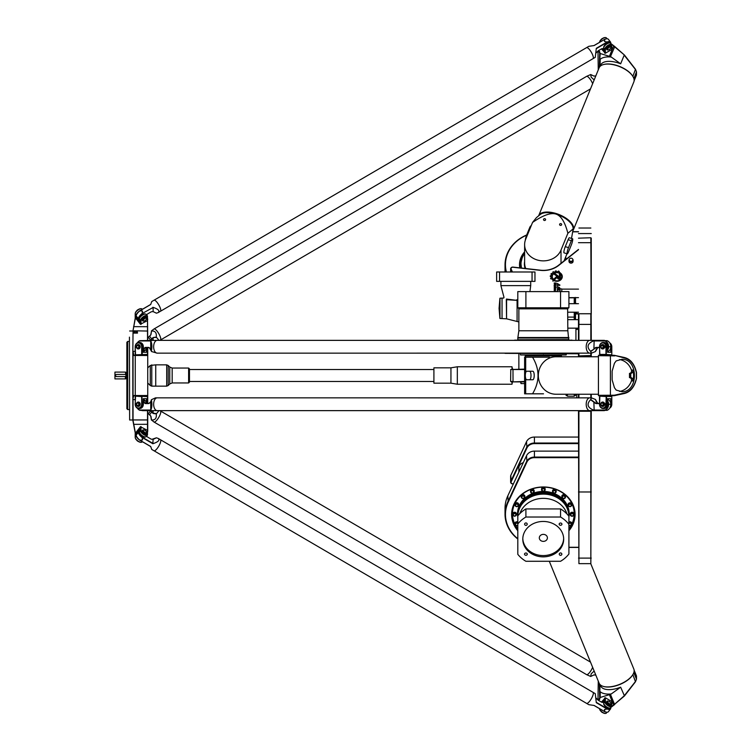 <?xml version="1.0" encoding="UTF-8"?>
<svg xmlns="http://www.w3.org/2000/svg" width="751" height="751" viewBox="0 0 751 751"><rect width="100%" height="100%" fill="white"/><g stroke="black" fill="none" stroke-linecap="round" stroke-linejoin="round"><path stroke-width="1.13" d="M511.178 381.884L524.62 381.884M578.486 410.637L578.918 563.644L578.918 410.637M578.486 394.237L578.486 397.852M578.486 353.148L578.486 356.763M578.486 314.181L578.486 340.363M512.454 271.993L511.178 269.262A1.699 1.474 180 0 1 512.98 267.243L540.373 270.351A22.999 19.911 0 0 0 558.894 265.281L578.486 249.736M557.477 277.861L557.477 276.941A0.911 0.789 0 0 0 557.139 276.34L554.116 274.171A3.502 3.032 180 0 1 554.942 273.655L557.871 275.767A1.633 1.418 180 0 1 558.453 276.856L558.453 277.861L559.448 277.861L559.448 273.833L560.415 272.932L560.424 277.851A1.474 1.277 180 0 1 557.477 277.861M557.045 277.363L552.933 281.212L552.933 279.954L556.331 276.79L557.045 277.363M554.848 284.563L554.172 284.798L554.829 284.103L554.172 283.005L556.078 283.005L556.078 284.535L554.848 284.516M555.186 290.768L554.172 290.337L554.679 289.088L555.684 289.529L555.186 290.768M554.172 285.605L555.684 285.577L555.186 286.826L554.172 286.394L554.172 285.577L555.684 285.605M555.684 288.365L554.172 288.365L554.689 287.098L556.181 287.098L555.684 288.365L555.684 287.473M559.382 285.493L557.721 283.671L559.11 285.342L556.97 285.371L557.693 284.573L557.28 283.409L559.467 285.051M558.979 289.529L557.261 288.703L557.89 288.243L557.242 286.553L559.655 287.642L557.693 286.779L559.795 289.529L557.693 286.779M554.322 280.78L554.679 280.442A4.947 4.281 0 0 0 561.767 276.575A4.947 4.281 0 0 0 561.1 274.425L561.1 273.636A5.464 4.731 180 0 1 562.283 276.575A5.464 4.731 180 0 1 554.322 280.78L554.679 280.461A4.947 4.281 0 0 0 561.767 276.593A4.947 4.281 0 0 0 561.767 276.584L561.767 276.575M559.082 272.228L559.082 272.247A5.51 4.769 180 0 1 559.88 272.604L559.223 273.223A4.562 3.952 0 0 0 554.604 273.129A4.562 3.952 0 0 0 552.267 276.575A4.562 3.952 0 0 0 553.14 278.903L552.473 279.513A5.51 4.769 180 0 1 551.994 278.874L550.858 278.921A6.552 5.67 180 0 1 550.577 278.283L551.459 277.663A5.51 4.769 180 0 1 551.318 276.856L550.267 276.471A6.552 5.67 180 0 1 550.342 275.748L551.441 275.561A5.51 4.769 180 0 1 551.722 274.763L550.952 274.059A6.552 5.67 180 0 1 551.375 273.43L552.464 273.655A5.51 4.769 180 0 1 553.102 273.054L552.783 272.106A6.552 5.67 180 0 1 553.478 271.702L554.351 272.313A5.51 4.769 180 0 1 555.224 272.012L555.421 271.036A6.552 5.67 180 0 1 556.209 270.933L556.698 271.806A5.51 4.769 180 0 1 557.664 271.862L558.359 271.064A6.552 5.67 180 0 1 559.073 271.252L559.082 272.228A5.51 4.769 180 0 1 559.861 272.622M573.079 260.203L573.079 261.479A2.046 1.774 180 0 1 568.995 261.479L568.995 260.203A2.046 1.774 0 0 0 573.079 260.203A2.046 1.774 0 0 0 572.731 259.217M569.342 259.217A2.046 1.774 0 0 0 568.995 260.203M569.22 259.78A1.812 1.577 180 0 1 572.647 259.048A1.812 1.577 180 0 1 571.473 261.301A1.812 1.577 180 0 1 569.22 259.78M554.942 273.655L557.871 275.786A1.633 1.418 180 0 1 558.453 276.875L558.453 277.879L559.448 277.879L559.448 273.862L560.415 272.951L560.424 277.861M554.135 274.181A3.502 3.032 180 0 1 554.942 273.674M552.933 281.212L552.933 279.973L556.331 276.809L557.176 277.091M554.172 283.371L556.078 283.024M554.829 284.103L554.172 284.798M555.139 283.399L555.355 284.61L555.721 283.399M555.721 284.413L555.721 283.371L555.139 283.371L555.139 284.394L555.721 284.432M554.172 289.548L555.684 289.548M554.773 290.44L555.346 289.67L554.52 289.651L554.773 290.44L555.346 289.651M554.52 289.651L554.773 290.412M554.172 291.416L556.115 291.416M554.773 286.497L555.346 285.727L554.52 285.709L554.773 286.497L555.346 285.709M554.52 285.709L554.773 286.469M554.172 287.567L556.181 287.455M554.52 287.671L555.102 288.459L555.327 287.455L554.52 287.671L555.102 288.478L555.327 287.473M557.721 283.69L559.11 285.352M556.97 285.38L557.693 284.573M557.28 283.418L559.974 285.136M557.242 286.563L559.711 287.821M557.261 288.713L557.89 288.243M561.1 274.425L561.1 273.655A5.464 4.731 180 0 1 562.283 276.584M555.224 271.271L555.421 271.055A6.552 5.67 180 0 1 556.209 270.951L556.698 271.824A5.51 4.769 180 0 1 557.664 271.881L558.359 271.083A6.552 5.67 180 0 1 559.073 271.271L559.223 271.449M555.224 272.012L555.224 272.031A5.51 4.769 180 0 0 554.351 272.331L553.478 271.721A6.552 5.67 180 0 0 552.783 272.134L552.698 272.275M553.102 273.054L553.102 273.073A5.51 4.769 180 0 0 552.464 273.683L552.464 273.655M550.924 274.162L550.952 274.077A6.552 5.67 180 0 1 551.375 273.448L552.464 273.683M551.722 274.763L551.722 274.782A5.51 4.769 180 0 0 551.441 275.579L550.342 275.767A6.552 5.67 180 0 0 550.276 276.49M551.459 277.663L550.558 278.227M552.267 276.575L552.267 276.593A4.562 3.952 0 0 0 552.267 276.593A4.562 3.952 0 0 0 553.13 278.912M575.933 328.168L575.933 340.363M574.233 394.237L574.233 396.209L567.418 396.209L567.418 394.237M574.233 319.654L574.233 312.209M574.233 303.686L574.233 297.818L568.911 297.818M561.795 288.985L560.086 288.703L561.795 288.985L561.795 291.604M574.975 303.686L574.975 297.499L575.51 297.499L575.51 303.686M575.51 312.209L575.51 319.222L574.975 319.222L574.975 312.209M576.571 303.686L575.51 303.254M575.51 313.477L576.571 313.477L576.571 312.209M560.086 288.985L560.086 291.604M560.086 289.529L557.364 289.529L557.364 291.604M560.086 290.055L557.364 290.055M574.233 395.58L575.51 395.58L575.51 394.237M566.141 394.237L566.141 395.58L567.418 395.58M576.787 394.237L576.787 397.852M567.925 339.874L518.678 339.771L568.038 339.771L567.925 340.363M578.486 353.355L505.029 353.355L578.486 353.777M524.62 369.116L510.624 369.539L524.62 369.539M578.486 443.024L534.421 443.024A8.514 7.379 180 0 0 526.526 447.634L510.783 481.391A2.131 1.84 180 0 0 513.027 483.907L513.402 483.869M513.487 483.7L512.98 483.757A1.699 1.474 0 0 1 511.178 481.738L526.92 447.99A8.092 7.003 0 0 1 534.421 443.606L578.486 443.606M510.624 482.076L510.624 476.115A2.131 1.84 0 0 1 510.783 475.43L526.526 441.672A8.514 7.379 0 0 1 534.421 437.063L578.486 437.063M578.486 313.937L575.51 313.937M578.486 249.445L558.603 265.225A22.568 19.545 180 0 1 540.429 270.191L513.027 267.093A2.131 1.84 0 0 0 510.783 269.609L511.891 271.993M510.783 369.539L510.624 381.461L513.027 381.461L512.98 369.116M524.62 381.461L512.98 381.884M568.911 547.432L578.486 547.432M578.486 547.272L568.911 547.272M578.486 457.077L534.421 457.077A8.514 7.379 180 0 0 526.526 461.687L507.817 501.809A38.329 33.194 180 0 0 505.029 514.238A38.329 33.194 180 0 0 517.805 538.983M517.805 538.692A37.897 32.828 0 0 1 508.211 502.156L526.92 462.043A8.092 7.003 0 0 1 534.421 457.659L578.486 457.659M505.029 514.238L505.029 508.277A38.329 33.194 0 0 1 507.817 495.848L526.526 455.726A8.514 7.379 0 0 1 534.421 451.116L578.486 451.116M505.048 271.993A38.329 33.194 180 0 1 505.029 270.829L505.029 264.868A38.329 33.194 0 0 0 505.921 271.993M578.486 231.674L572.985 231.674M572.957 231.834L578.486 231.834M526.686 234.979A38.329 33.194 0 0 0 505.029 264.868M506.409 271.993A37.897 32.828 180 0 1 526.592 235.213M566.423 353.777L566.16 354.96L520.546 354.96L520.293 353.777M566.16 354.96L520.546 354.96M560.387 355.908L560.556 355.063M578.918 397.852L578.918 394.237M578.918 340.363L578.918 313.749L590.84 313.749L590.84 340.363M578.918 356.763L578.486 355.486M591.262 356.763L591.262 355.486L578.918 355.908L578.918 353.148M590.84 353.139L590.84 356.763M590.84 394.237L590.84 397.861M590.84 410.637L590.84 563.644L578.918 563.644M590.84 563.644L591.262 410.637M591.262 397.861L591.262 394.237M591.262 355.486L591.262 353.139M591.262 340.363L590.84 237.748L578.486 238.18M591.262 314.181L591.262 238.18M524.62 251.876A23.844 20.652 0 0 0 519.795 267.863M566.32 259.095A23.844 20.652 0 0 0 565.587 257.18M565.325 257.837A23.422 20.286 180 0 1 565.916 259.424M520.199 267.9A23.422 20.286 180 0 1 519.936 264.868A23.422 20.286 180 0 1 524.62 252.693M518.866 472.154L518.866 467.948A6.383 5.529 0 0 1 523.287 462.682M568.732 339.771L517.974 339.771L568.732 339.771L567.84 330.787L567.625 308.642M568.563 307.788L567.718 308.642L518.744 308.642L517.89 307.788M560.556 307.788L560.556 291.604L568.911 291.604L568.911 307.788L517.805 307.788L517.805 291.604L525.897 291.604L525.897 307.788M525.897 291.604L560.556 291.604M569.915 340.156L568.526 340.156M563.682 340.156L562.292 340.156L563.682 340.156M554.351 340.156L555.74 340.156L554.351 340.156M543.358 340.156L541.969 340.156L543.358 340.156M532.356 340.156L530.966 340.156L532.356 340.156M523.025 340.156L524.414 340.156L523.025 340.156M516.801 340.156L515.411 340.156L516.801 340.156M514.613 340.156L515.993 340.156M570.713 340.156L572.102 340.156M568.911 530.741A31.73 27.477 180 0 0 575.078 514.454A31.73 27.477 180 0 0 533.454 488.347A31.73 27.477 180 0 0 517.805 530.741M517.805 529.896A31.298 27.111 0 0 1 512.051 514.238A31.298 27.111 0 0 1 543.358 487.136A31.298 27.111 0 0 1 574.656 514.238A31.298 27.111 0 0 1 568.911 529.896M573.689 518.791A31.298 27.111 180 0 0 574.628 513.177M512.079 513.177A31.298 27.111 180 0 0 513.017 518.791M514.998 524.395A30.875 26.736 0 0 1 512.482 513.815L512.482 512.107A30.875 26.736 0 0 1 512.764 508.511M573.952 508.511A30.875 26.736 0 0 1 574.233 512.107L574.233 513.815A30.875 26.736 0 0 1 571.708 524.395M571.229 525.306A30.875 26.736 0 0 1 568.911 528.826M517.805 528.826A30.875 26.736 0 0 1 515.477 525.306M512.482 513.815A30.875 26.736 0 0 1 527.812 490.713M558.894 490.713A30.875 26.736 0 0 1 574.233 513.815M514.613 512.248A1.812 1.568 0 0 1 516.416 513.815L516.416 514.67A1.812 1.568 180 0 0 512.802 514.67A1.812 1.568 180 0 0 516.416 514.67L514.613 516.294L512.802 514.67L512.802 513.815A1.812 1.568 0 0 1 514.613 512.248M517.805 522.893A1.812 1.568 180 0 0 514.989 524.189L514.989 523.344A1.812 1.568 0 0 1 517.805 522.039M568.911 522.039A1.812 1.568 0 0 1 571.718 523.344L571.718 524.189A1.812 1.568 180 0 0 568.911 522.893M570.291 513.815A1.812 1.568 0 0 1 573.914 513.815L573.914 514.67A1.812 1.568 180 0 0 570.291 514.67A1.812 1.568 180 0 0 573.914 514.67L572.102 516.294L570.291 514.67L570.291 513.815M517.805 517.017A25.816 22.361 0 0 1 541.499 491.511A25.816 22.361 0 0 1 569.174 513.815A25.816 22.361 0 0 1 568.911 517.017M568.103 504.287A1.812 1.568 0 0 1 571.718 504.287L571.718 505.141A1.812 1.568 180 0 0 568.103 505.141A1.812 1.568 180 0 0 571.718 505.141L569.915 506.765L568.103 505.141L568.103 504.287M561.87 496.214A1.812 1.568 0 0 1 565.494 496.214L565.494 497.059A1.812 1.568 180 0 0 561.87 497.059A1.812 1.568 180 0 0 565.494 497.059L563.682 498.683L561.87 497.059L561.87 496.214M552.548 490.816A1.812 1.568 0 0 1 556.162 490.816L556.162 491.67A1.812 1.568 180 0 0 552.548 491.67A1.812 1.568 180 0 0 556.162 491.67L554.351 493.294L552.548 491.67L552.548 490.816M541.546 488.92A1.812 1.568 0 0 1 545.16 488.92L545.16 489.774A1.812 1.568 180 0 0 541.546 489.774A1.812 1.568 180 0 0 545.16 489.774L543.358 491.398L541.546 489.774L541.546 488.92M534.027 490.215A1.812 1.568 0 0 1 534.168 490.816L534.168 491.67A1.812 1.568 180 0 0 530.544 491.67A1.812 1.568 180 0 0 534.168 491.67L532.356 493.294L530.544 491.67L530.544 490.816A1.812 1.568 0 0 1 534.027 490.215M524.311 495.106A1.812 1.568 0 0 1 524.836 496.214L524.836 497.059A1.812 1.568 180 0 0 521.222 497.059A1.812 1.568 180 0 0 524.836 497.059L523.025 498.683L521.222 497.059L521.222 496.214A1.812 1.568 0 0 1 524.311 495.106M517.486 502.841A1.812 1.568 0 0 1 518.603 504.287L518.603 505.141A1.812 1.568 180 0 0 514.989 505.141A1.812 1.568 180 0 0 518.603 505.141L516.801 506.765L514.989 505.141L514.989 504.287A1.812 1.568 0 0 1 517.486 502.841M517.805 514.059A25.553 22.126 0 0 1 517.805 513.975A25.553 22.126 0 0 1 543.358 491.849A25.553 22.126 0 0 1 568.911 513.975A25.553 22.126 0 0 1 568.911 514.059M517.805 513.975L517.805 514.651A25.553 22.126 0 0 1 517.805 514.153A25.553 22.126 0 0 1 543.358 492.027A25.553 22.126 0 0 1 568.911 514.153L568.911 513.975M568.911 515.158A25.553 22.126 180 0 0 543.358 493.022A25.553 22.126 180 0 0 517.805 515.158C516.237 486.582 570.469 486.573 568.911 515.158L568.911 515.946A25.553 22.126 180 0 0 543.386 493.82A25.553 22.126 180 0 0 517.805 515.89A30.875 26.736 0 0 1 525.897 508.934L560.556 508.934A30.875 26.736 0 0 1 568.911 516.219L568.911 524.311A30.875 26.736 180 0 0 560.556 517.026L560.556 508.934M525.897 508.934L525.897 517.026A30.875 26.736 180 0 0 517.805 523.982L517.805 554.322A30.875 26.736 180 0 0 525.897 561.279L560.556 561.279A30.875 26.736 180 0 0 568.911 553.994L568.911 524.311M517.805 523.982L517.805 515.89M560.556 517.026L525.897 517.026M524.498 554.144A1.418 1.23 0 0 1 527.324 554.144A1.418 1.23 0 0 1 524.498 554.144M525.916 522.931A1.418 1.23 0 0 1 525.916 525.381A1.418 1.23 0 0 1 525.916 522.931M561.955 524.16A1.418 1.23 0 0 1 559.129 524.16A1.418 1.23 0 0 1 561.955 524.16M560.546 555.374A1.418 1.23 0 0 1 560.546 552.924A1.418 1.23 0 0 1 560.546 555.374M543.226 556.857A20.437 17.705 180 0 0 563.672 539.152A20.437 17.705 180 0 0 543.226 521.447A20.437 17.705 180 0 0 522.79 539.152A20.437 17.705 180 0 0 543.226 556.857M522.799 538.514A20.437 17.705 180 0 0 543.226 555.58A20.437 17.705 180 0 0 563.654 538.514M543.358 541.377A4.046 3.502 0 0 1 539.312 537.876A4.046 3.502 0 0 1 543.358 534.374A4.046 3.502 0 0 1 547.404 537.876A4.046 3.502 0 0 1 543.358 541.377M565.193 259.996A22.361 19.366 0 0 0 564.883 258.907M524.62 253.556A22.361 19.366 0 0 0 520.997 264.117A22.361 19.366 0 0 0 521.466 268.051L520.997 264.117M524.62 261.583A18.963 16.428 0 0 0 525.062 268.454M532.055 281.362L534.965 281.362L534.965 271.993L532.055 271.993L532.055 281.362L496.636 281.362L496.636 271.993L499.556 271.993L499.556 281.362M499.556 271.993L532.055 271.993M517.805 299.489L515.806 300.231L506.831 299.114A10.523 1.859 -157.9 0 1 506.596 298.982L506.559 318.809L518.866 321.935M506.831 299.114L506.559 299.724M506.596 298.982C503.217 296.983 503.217 296.983 506.596 298.982M506.305 299.574C502.851 297.631 502.851 297.631 506.305 299.574L506.305 299.574M517.805 300.071L517.082 300.362L517.805 300.071M506.568 299.705L517.082 300.362L517.082 321.315M506.305 299.583L506.559 318.809M499.988 318.527L499.988 298.194L499.903 318.452L506.305 318.809M544.212 220.437A1.051 0.911 180 0 1 544.559 218.672A1.051 0.911 180 0 1 545.611 219.583A1.051 0.911 180 0 1 544.212 220.437M560.274 225.356A1.051 0.911 180 0 1 560.622 223.591A1.051 0.911 180 0 1 561.664 224.502A1.051 0.911 180 0 1 560.274 225.356M531.088 226.023L530.835 225.938A4.262 0.713 107 0 0 529.586 227.882L526.742 234.838A4.262 0.713 107 0 0 525.325 240.207M571.333 240.677A4.262 0.713 -73 0 1 572.581 238.743A4.262 0.713 -73 0 1 571.333 244.939L568.498 251.895A4.262 0.713 -73 0 1 567.249 253.838A4.262 0.713 -73 0 1 568.498 247.633L571.333 240.677L568.122 239.7A4.262 0.713 -73 0 1 569.371 237.757L572.581 238.743M567.249 253.838L564.029 252.852A4.262 0.713 -73 0 1 565.278 246.647L568.122 239.7M525.766 268.539A18.737 16.231 180 0 1 524.62 262.953L524.62 244.638A18.737 16.231 0 0 0 540.185 260.635A18.737 16.231 0 0 0 561.016 250.055L567.878 233.27L573.191 228.848L571.511 238.414M566.986 253.754L564.076 260.879M532.553 222.437C542.945 215.284 550.718 212.486 555.862 214.044A18.315 8.627 -157.8 0 0 540.26 214.504L536.467 217.583L532.553 222.437L525.691 239.222A18.737 16.231 0 0 0 524.62 244.638M573.191 228.848L573.088 227.919A18.315 8.627 -157.8 0 0 555.862 214.044C560.988 215.631 564.996 222.043 567.878 233.27M573.163 230.332A18.737 8.834 -157.8 0 0 573.342 229.937L633.825 81.972A18.737 8.834 -157.8 0 0 634.144 80.291A18.737 8.834 -157.8 0 0 632.924 76.499A18.737 8.834 -157.8 0 0 603.607 64.52A18.737 8.834 -157.8 0 0 599.129 67.787L538.655 215.762A18.737 8.834 -157.8 0 0 538.636 215.819M632.802 76.311A18.315 8.627 -157.8 0 0 632.689 76.114A18.315 8.627 -157.8 0 0 604.039 64.408A18.315 8.627 -157.8 0 0 603.823 64.464M573.342 229.937A18.737 8.834 -157.8 0 0 573.661 228.266A18.737 8.834 -157.8 0 0 557.683 214.044A18.737 8.834 -157.8 0 0 538.655 215.762M600.209 53.528L599.805 58.794L600.218 53.518L598.904 50.383M600.04 66.407L600.209 59.282A21.507 10.139 -157.8 0 1 611.248 57.029L610.432 56.7L614.787 46.571L610.713 43.408A4.9 2.028 142.1 0 0 610.732 43.314A4.9 2.028 142.1 0 0 610.779 42.891A6.383 2.647 142.1 0 0 610.525 42.056A6.383 2.647 142.1 0 0 607.08 42.009L596.303 48.317L595.271 57.348L596.303 48.317M599.805 58.794L599.814 66.661M598.453 50.655L599.805 53.237M611.248 44.149L613.961 45.905M600.218 53.518L609.399 56.334L613.633 45.98L624.466 55.058L614.787 46.571M600.237 66.219L600.734 64.999A18.315 8.627 22.2 0 1 620.655 63.816L624.194 55.17L635.609 69.683L636.482 71.861L635.477 69.233L624.466 55.058M633.882 78.611L636.482 71.861L636.482 75.053L634.107 80.873M609.399 56.334A6.383 3.013 22.2 0 1 610.432 56.7M598.265 69.918L597.984 51.002M620.655 63.816L611.248 57.029M634.595 78.066L635.252 76.217L634.595 78.066M633.882 78.226L633.346 77.278M549.3 561.279L599.129 683.213A18.737 8.834 -22.2 0 0 603.607 686.48A18.737 8.834 -22.2 0 0 632.924 674.501A18.737 8.834 -22.2 0 0 634.144 670.709A18.737 8.834 -22.2 0 0 633.825 669.028L590.746 563.644M603.823 686.536A18.315 8.627 -22.2 0 0 604.039 686.592A18.315 8.627 -22.2 0 0 632.689 674.886A18.315 8.627 -22.2 0 0 632.802 674.689M633.346 673.722L633.882 672.774L636.482 679.139L635.609 681.317L624.194 695.83L614.525 704.325L624.466 695.942L635.477 681.767L636.482 679.139L636.482 675.956L634.107 670.127M599.814 684.339L599.805 692.206L600.04 684.593M599.805 692.206L600.209 697.472L600.209 691.718A21.507 10.139 -22.2 0 0 611.248 693.971L610.432 694.299A6.383 3.013 157.8 0 1 609.399 694.666L600.209 697.472M599.805 697.763L598.453 700.354M597.984 699.998L598.265 681.082M610.525 708.944L608.385 711.695A6.383 2.647 -142.1 0 1 607.09 712.211A6.383 2.647 -142.1 0 1 604.93 711.741L604.414 709.582L607.08 708.991A6.383 2.647 37.9 0 0 610.525 708.944A6.383 2.647 37.9 0 0 610.779 708.109A4.9 2.028 37.9 0 0 610.732 707.686A4.9 2.028 37.9 0 0 610.704 707.564L614.787 704.429M624.466 695.942L620.655 687.184A18.315 8.627 157.8 0 1 600.734 686.001L600.237 684.781M610.432 694.299L614.525 704.325L613.961 705.095M609.399 694.666L613.633 705.02L611.248 706.851M598.904 700.617L600.218 697.482M611.248 693.971L620.655 687.184M634.595 672.934L635.252 674.783L634.595 672.934M619.622 391.449A16.184 15.255 90 0 0 631.413 380.935A2.553 2.413 90 0 0 629.845 377.631M630.765 373.369L630.765 377.631L629.488 377.631L629.488 373.369L631.131 373.369A2.553 2.413 -90 0 0 632.699 370.065A16.184 15.255 -90 0 1 632.699 380.935L631.413 380.935M619.622 359.551A16.184 15.255 -90 0 1 631.413 370.065A2.553 2.413 90 0 1 629.845 373.369M616.186 360.902L621.828 359.316C638.622 358.537 638.622 392.463 621.828 391.684L616.186 390.098L614.431 387.713L612.131 379.865L612.131 371.135L614.431 363.287L616.186 360.902M543.517 393.815L532.553 393.815L543.517 393.815M529.586 379.762L526.742 379.762A4.262 1.418 90 0 1 525.325 375.5A4.262 1.418 90 0 1 526.742 371.238L529.586 371.238A4.262 1.418 90 0 1 531.004 375.5A4.262 1.418 90 0 1 529.586 379.762L532.797 379.762A4.262 1.418 90 0 0 534.214 375.5A4.262 1.418 90 0 0 532.797 371.238L529.586 371.238M529.953 379.762L526.742 379.762M561.457 356.763L561.457 355.908L525.259 355.908L525.259 355.063M532.553 357.185C539.847 369.398 539.847 381.602 532.553 393.815L524.62 393.815L524.62 357.185L549.394 357.185M597.984 394.237L556.003 394.237A18.737 17.667 -90 0 1 538.336 375.5A18.737 17.667 -90 0 1 556.003 356.763L597.984 356.763M599.711 395.73L613.633 395.73L613.961 395.223L599.354 395.298M613.633 395.73L614.525 395.636L614.787 395.129L613.961 395.223M614.525 395.636L624.194 393.543L624.466 392.998L614.787 395.129M624.194 393.543C629.573 392.266 633.375 388.314 635.609 381.696L636.482 378.692L635.477 381.489C633.337 387.901 629.667 391.74 624.466 392.998M636.482 378.692L636.482 372.318L635.609 369.304C633.384 362.686 629.573 358.743 624.194 357.457L614.525 355.364L624.466 358.002C629.667 359.26 633.337 363.099 635.477 369.501L636.304 372.383L636.304 378.607M599.354 355.702L614.787 355.871M624.466 358.002L624.194 357.457M614.525 355.364L613.633 355.27L613.961 355.777M613.633 355.27L599.711 355.27M630.765 377.631L631.131 377.631A2.553 2.413 -90 0 1 632.699 380.935M630.483 375.5L630.127 374.449L630.127 376.551L630.483 375.5M606.892 43.558A3.83 1.586 142.1 0 0 603.729 47.51A3.83 1.586 -37.9 0 1 603.71 47.332A3.83 1.586 -37.9 0 1 606.066 44.112A3.83 1.586 -37.9 0 1 609.643 42.91A3.83 1.586 142.1 0 0 606.892 43.558M605.334 53.246L605.334 49.416L604.743 49.313A4.262 1.765 142.1 0 1 607.719 45.464A4.262 1.765 142.1 0 1 611.633 44.638A4.262 1.765 142.1 0 1 611.802 45.191L611.689 49.528L605.334 53.246L601.438 48.909M605.268 37.569A3.83 1.586 142.1 0 0 605.043 37.55A3.83 1.586 142.1 0 0 601.814 38.968A3.83 1.586 142.1 0 0 599.655 41.746A3.83 1.586 142.1 0 0 599.617 41.962M599.523 42.338A4.262 1.765 -37.9 0 1 599.551 42.216A4.262 1.765 -37.9 0 1 601.945 39.127A4.262 1.765 -37.9 0 1 605.531 37.559A4.262 1.765 -37.9 0 1 606.395 37.907L607.08 38.789A6.383 2.647 -37.9 0 1 608.385 39.305L610.525 42.056M611.633 44.638L610.563 43.258A4.262 1.765 142.1 0 0 606.648 44.093A4.262 1.765 142.1 0 0 603.673 47.933L604.743 49.313L604.743 53.143M605.334 49.416A3.83 1.586 -37.9 0 1 608.507 45.642A3.83 1.586 -37.9 0 1 611.689 45.698L611.689 49.528M606.968 49.735L606.489 49.125A2.553 1.061 -37.9 0 1 607.859 46.722A2.553 1.061 -37.9 0 1 610.525 45.989L611.004 46.6A2.553 1.061 142.1 0 0 608.338 47.332A2.553 1.061 142.1 0 0 606.968 49.735A2.553 1.061 142.1 0 0 607.484 49.941A2.553 1.061 142.1 0 0 607.766 49.923M609.221 49.538A2.131 0.882 -37.9 0 1 607.972 49.951A2.131 0.882 -37.9 0 1 608.676 47.773A2.131 0.882 -37.9 0 1 610.967 47.623A2.131 0.882 -37.9 0 1 609.221 49.538M610.985 47.416A2.553 1.061 142.1 0 0 611.079 47.153A2.553 1.061 142.1 0 0 611.004 46.6M602.537 38.461A1.277 0.526 142.1 0 0 602.077 38.658A1.277 0.526 142.1 0 0 601.147 39.54M603.673 47.933L603.673 50.702L602.077 48.655M599.505 354.416L606.207 354.847L606.564 346.755A4.262 3.53 -90 0 0 603.034 342.494A4.262 3.53 -90 0 0 599.505 346.755L599.852 354.847M611.445 354.847L605.973 354.416L611.445 354.847M605.973 346.755L605.973 354.416L599.617 354.416L599.617 346.755A3.83 3.182 90 0 1 602.79 342.925A3.83 3.182 90 0 1 605.973 346.755L607.634 346.755A4.262 3.53 -90 0 0 604.104 342.494L603.034 342.494M609.681 342.85A4.262 3.53 90 0 1 611.802 346.755L611.802 354.416M604.696 345.995L605.156 346.502L604.161 346.502A1.699 1.408 90 0 1 604.189 347.009L604.489 347.225M602.433 348.455A1.699 1.408 -90 0 0 603.954 347.009L605.156 347.009L604.696 347.516M604.921 347.009L604.414 347.722A2.178 1.812 90 0 1 602.678 348.933M602.678 344.578A2.178 1.812 90 0 1 604.414 345.789L605.156 346.502M604.489 346.286L603.954 346.502A1.699 1.408 -90 0 0 602.433 345.056M611.802 396.584L606.207 396.152L605.973 404.245A3.83 3.182 90 0 1 602.79 408.075A3.83 3.182 90 0 1 599.617 404.245L599.852 396.152L611.802 396.584L611.802 404.245A4.262 3.53 90 0 1 609.681 408.15M599.852 396.152L606.564 396.584L606.564 404.245L605.973 404.245M599.505 396.584L599.505 404.245A4.262 3.53 -90 0 0 603.034 408.506A4.262 3.53 -90 0 0 606.564 404.245L607.634 404.245L607.634 398.706L610.732 398.706L610.732 403.456M604.489 403.775L604.161 403.991A1.699 1.408 90 0 1 604.189 404.498L603.954 404.498A1.699 1.408 -90 0 1 602.555 405.953L602.321 405.953A1.699 1.408 -90 0 0 602.321 402.545A1.699 1.408 -90 0 0 602.321 405.953M602.678 402.067A2.178 1.812 90 0 1 604.414 403.278L604.179 403.278A2.178 1.812 -90 0 0 600.744 404.245A2.178 1.812 -90 0 0 604.179 405.211L604.489 404.714M604.921 404.498L604.696 405.005M604.855 405.024L604.414 405.211A2.178 1.812 90 0 1 602.678 406.422M604.696 403.484L605.156 403.991L604.855 403.475M602.433 402.545A1.699 1.408 -90 0 1 603.954 403.991L604.921 403.991M604.855 347.525L604.179 347.722A2.178 1.812 90 0 1 600.744 346.755A2.178 1.812 90 0 1 604.179 345.789L604.855 345.976M602.077 345.479A1.277 1.061 90 0 1 602.997 347.394A1.277 1.061 90 0 1 601.166 347.394A1.277 1.061 90 0 1 602.077 345.479M602.321 345.047A1.699 1.408 -90 0 0 602.321 348.455A1.699 1.408 -90 0 0 602.321 345.047L602.555 345.047M602.077 402.968A1.277 1.061 90 0 1 602.997 404.883A1.277 1.061 90 0 1 601.166 404.883A1.277 1.061 90 0 1 602.077 402.968M607.634 352.294L610.732 352.294L607.634 352.294L607.634 346.755A3.83 3.182 90 0 1 607.634 346.953M610.732 347.544L610.732 352.294M603.034 408.506L604.104 408.506A4.262 3.53 -90 0 0 607.634 404.245M610.732 398.706L607.634 398.706M606.892 707.442A3.83 1.586 37.9 0 0 609.643 708.09A3.83 1.586 -142.1 0 1 606.066 706.888A3.83 1.586 -142.1 0 1 603.71 703.668A3.83 1.586 -142.1 0 1 603.729 703.49A3.83 1.586 37.9 0 0 606.892 707.442M601.438 702.091L605.334 697.754L611.689 701.472L611.802 705.809A4.262 1.765 37.9 0 1 611.633 706.362L610.563 707.742A4.262 1.765 37.9 0 1 606.648 706.907A4.262 1.765 37.9 0 1 603.673 703.067L603.673 700.298L602.077 702.345M599.617 709.038A3.83 1.586 37.9 0 0 599.655 709.254A3.83 1.586 37.9 0 0 601.814 712.032A3.83 1.586 37.9 0 0 605.043 713.45A3.83 1.586 37.9 0 0 605.268 713.431M594.041 705.461L604.959 711.835A6.177 2.563 37.9 0 0 606.846 712.22L606.395 713.093A4.262 1.765 -142.1 0 1 605.531 713.441A4.262 1.765 -142.1 0 1 601.945 711.873A4.262 1.765 -142.1 0 1 599.551 708.784A4.262 1.765 -142.1 0 1 599.523 708.662M611.689 701.472L611.689 705.302A3.83 1.586 -142.1 0 1 608.507 705.358A3.83 1.586 -142.1 0 1 605.334 701.584L605.334 697.754M604.743 697.857L604.743 701.687A4.262 1.765 37.9 0 0 607.719 705.536A4.262 1.765 37.9 0 0 611.633 706.362M611.004 704.4L610.525 705.011A2.553 1.061 -142.1 0 1 607.859 704.278A2.553 1.061 -142.1 0 1 606.489 701.875L606.968 701.265A2.553 1.061 37.9 0 0 608.338 703.668A2.553 1.061 37.9 0 0 611.004 704.4A2.553 1.061 37.9 0 0 611.079 703.847A2.553 1.061 37.9 0 0 610.985 703.584M609.221 701.462A2.131 0.882 -142.1 0 1 610.967 703.377A2.131 0.882 -142.1 0 1 608.676 703.227A2.131 0.882 -142.1 0 1 607.972 701.049A2.131 0.882 -142.1 0 1 609.221 701.462M607.766 701.077A2.553 1.061 37.9 0 0 607.484 701.058A2.553 1.061 37.9 0 0 606.968 701.265M601.147 711.46A1.277 0.526 37.9 0 0 602.077 712.342A1.277 0.526 37.9 0 0 602.537 712.539M160.395 340.043A6.393 1.784 -120.3 0 0 160.442 340.025A6.393 1.784 -120.3 0 0 158.761 333.604A6.393 1.784 -120.3 0 0 153.993 328.985A6.393 1.784 -120.3 0 0 153.955 329.013M159.85 340.363L160.442 340.015A6.383 1.784 -120.3 0 0 160.789 339.086A6.383 1.784 -120.3 0 0 158.592 333.313A6.383 1.784 -120.3 0 0 154.697 329.004A6.383 1.784 -120.3 0 0 153.993 328.985L586.559 76.386A6.393 1.784 59.7 0 1 592.642 83.671M586.597 76.358L590.718 74.537L591.206 77.231L594.163 79.935M590.718 74.537L593.938 76.076L595.308 75.982A2.131 0.882 142.1 0 0 595.834 75.86M595.872 75.757A2.347 0.967 -37.9 0 1 595.074 75.973L593.9 76.058M159.015 340.363L156.283 337.086C156.752 332.796 155.175 330.769 151.542 331.003L150.744 334.852L149.543 336.157A2.347 0.967 -37.9 0 1 148.276 337.171L147.731 337.49M151.392 330.938L153.993 328.985M156.424 337.406L153.054 337.537L151.683 339.048A2.131 0.882 -37.9 0 1 150.538 339.978L149.862 340.363M150.425 340.363L150.66 340.231A2.347 0.967 142.1 0 0 151.918 339.217L153.091 337.875M153.129 337.884L153.129 340.363M147.731 337.612L148.398 337.218A2.131 0.882 142.1 0 0 149.543 336.298L150.913 334.786L151.542 331.003M156.283 337.086L153.054 337.537M160.395 311.299A6.393 1.784 -120.3 0 0 160.442 311.28A6.383 1.784 -120.3 0 0 160.789 310.341A6.383 1.784 -120.3 0 0 158.01 303.657A6.383 1.784 -120.3 0 0 153.993 300.24L586.559 47.642A6.393 1.784 59.7 0 1 591.319 52.251A6.393 1.784 59.7 0 1 592.999 58.672L160.442 311.28A6.393 1.784 -120.3 0 0 158.761 304.859A6.393 1.784 -120.3 0 0 153.993 300.24A6.393 1.784 -120.3 0 0 153.955 300.269M139.921 310.811L142.577 311.111L142.061 313.561A6.383 2.647 142.1 0 0 138.353 318.771A4.9 2.028 142.1 0 0 138.55 319.41L136.41 316.659A4.9 2.028 -37.9 0 1 136.213 316.021A6.383 2.647 -37.9 0 1 136.278 315.467A6.383 2.647 -37.9 0 1 139.921 310.811L150.698 304.512L151.73 301.564L153.993 300.24M142.089 313.561L153.129 307.469L142.089 313.561M156.424 313.186L153.101 311.599L156.424 313.186L158.17 312.594C160.076 310.867 158.301 309.093 152.847 307.281M603.71 47.576A3.83 1.586 -37.9 0 1 603.663 47.275A3.83 1.586 -37.9 0 1 606.132 43.962A3.83 1.586 -37.9 0 1 609.699 42.91M139.423 318.649A3.83 1.586 -37.9 0 1 139.404 318.471A3.83 1.586 -37.9 0 1 141.761 315.251A3.83 1.586 -37.9 0 1 145.337 314.049A3.83 1.586 142.1 0 0 142.587 314.697A3.83 1.586 142.1 0 0 139.423 318.649M139.404 318.715A3.83 1.586 -37.9 0 1 139.357 318.415A3.83 1.586 -37.9 0 1 141.826 315.101A3.83 1.586 -37.9 0 1 145.394 314.049M138.55 319.41A4.9 2.028 142.1 0 0 139.357 319.804M146.661 314.922L146.774 314.782A2.347 0.967 142.1 0 1 148.191 313.58L150.66 312.144A2.347 0.967 142.1 0 1 151.918 311.684L153.129 311.599L153.129 307.469M139.357 319.757A4.684 1.943 -37.9 0 1 138.653 318.828A6.177 2.563 -37.9 0 1 142.033 313.946M150.716 304.427L139.658 310.886A6.177 2.563 142.1 0 0 136.335 315.232A6.177 2.563 142.1 0 0 136.316 315.354M586.597 47.613L588.822 46.318L594.144 45.548L604.93 39.259A6.383 2.647 -37.9 0 1 607.09 38.789L606.846 38.78A6.177 2.563 142.1 0 0 604.959 39.165L594.041 45.539M596.247 48.693L607.343 42.216A6.177 2.563 -37.9 0 1 610.723 43.145A4.684 1.943 -37.9 0 1 610.694 43.436L610.732 43.417M602.452 48.59L602.602 48.59A2.347 0.967 142.1 0 0 602.555 48.59A2.347 0.967 142.1 0 0 601.185 49.04L598.725 50.486A2.347 0.967 142.1 0 0 597.458 51.5L596.247 52.833M607.08 42.009L604.414 41.418L604.93 39.259M589.873 397.861A6.393 3.577 90 0 0 589.779 397.852A6.393 3.577 90 0 0 586.202 404.245A6.393 3.577 90 0 0 589.779 410.637A6.393 3.577 90 0 0 589.873 410.637M589.779 397.861A6.383 3.567 90 0 0 587.263 399.72A6.383 3.567 90 0 0 586.475 406.685A6.383 3.567 90 0 0 589.779 410.637L157.222 410.637A6.393 3.577 -90 0 1 153.645 404.245A6.393 3.577 -90 0 1 157.222 397.852L591.525 397.861L590.568 399.72L595.074 403.034A2.347 1.943 -90 0 0 596.341 403.597L598.81 403.597A2.347 1.943 -90 0 0 599.505 403.437M137.32 408.15A6.383 5.295 -90 0 0 139.921 410.337L150.698 410.337C151.984 407.746 152.218 404.207 151.392 399.72L155.466 397.861L157.128 397.861M143.328 401.485L144.389 402.855A2.347 1.943 -90 0 0 145.807 403.597L148.276 403.597A2.347 1.943 -90 0 0 149.543 403.034L150.744 401.776L150.744 410.055L139.658 410.055L142.577 410.637L157.128 410.637M607.634 404.047A3.83 3.182 90 0 1 607.597 404.855M143.328 404.047A3.83 3.182 90 0 1 143.291 404.855M150.81 401.569L149.543 402.865A2.131 1.765 90 0 1 148.398 403.381L145.929 403.381A2.131 1.765 90 0 1 144.643 402.705L143.328 401.015M143.328 399.476A4.9 4.065 90 0 1 145.384 400.903L146.783 402.705A2.131 1.765 -90 0 0 148.069 403.381M150.744 401.776L151.392 399.72M139.658 410.055A6.177 5.116 90 0 1 137.48 408.225M590.568 399.72C586.324 404.207 587.517 407.746 594.144 410.337L593.872 401.785M591.525 397.861L595.459 399.466L596.191 401.569M607.634 401.541A4.684 3.886 90 0 1 608.348 404.245A6.177 5.116 90 0 1 604.959 410.055L593.872 410.055M607.634 399.476A4.9 4.065 90 0 1 610.779 404.245A6.383 5.295 90 0 1 607.08 410.337L604.93 410.337A6.383 5.295 -90 0 0 608.639 404.245A4.9 4.065 -90 0 0 607.634 401.015M594.144 410.337L604.93 410.337M599.505 403.268A2.131 1.765 90 0 1 598.923 403.381L596.463 403.381A2.131 1.765 90 0 1 595.308 402.865L590.718 399.466M595.459 399.466L597.458 402.865A2.131 1.765 -90 0 0 598.603 403.381M153.955 450.731A6.393 1.784 -59.7 0 0 153.993 450.76A6.393 1.784 -59.7 0 0 158.761 446.141A6.393 1.784 -59.7 0 0 160.442 439.72A6.393 1.784 -59.7 0 0 160.395 439.701M160.789 440.659A6.383 1.784 -59.7 0 0 160.442 439.729L592.999 692.328A6.393 1.784 120.3 0 1 591.319 698.749A6.393 1.784 120.3 0 1 586.559 703.358L153.993 450.76A6.383 1.784 -59.7 0 0 158.01 447.343A6.383 1.784 -59.7 0 0 160.789 440.659M604.93 711.741L594.144 705.452L588.822 704.682L586.597 703.387M596.303 702.683L595.271 693.652L596.303 702.683L607.08 708.991M139.404 432.529A3.83 1.586 -142.1 0 1 139.423 432.351A3.83 1.586 37.9 0 0 142.587 436.303A3.83 1.586 37.9 0 0 145.337 436.951A3.83 1.586 -142.1 0 1 141.761 435.749A3.83 1.586 -142.1 0 1 139.404 432.529M145.394 436.951A3.83 1.586 -142.1 0 1 141.564 435.702A3.83 1.586 -142.1 0 1 139.404 432.285M609.699 708.09A3.83 1.586 -142.1 0 1 605.869 706.841A3.83 1.586 -142.1 0 1 603.71 703.424M596.247 698.167L597.458 699.5A2.347 0.967 37.9 0 0 598.725 700.514L601.185 701.96A2.347 0.967 37.9 0 0 602.555 702.41A2.347 0.967 37.9 0 0 602.602 702.41L602.452 702.41M610.732 707.583L610.704 707.573A4.684 1.943 -142.1 0 1 610.723 707.855A6.177 2.563 -142.1 0 1 607.343 708.784L596.247 702.307M153.993 450.76L151.73 449.436L150.698 446.488L139.921 440.189A6.383 2.647 -142.1 0 1 136.278 435.533A6.383 2.647 -142.1 0 1 136.213 434.979A4.9 2.028 -142.1 0 1 136.41 434.341L138.55 431.59A4.9 2.028 37.9 0 0 138.353 432.229A6.383 2.647 37.9 0 0 142.061 437.439L152.847 443.719C158.301 441.907 160.076 440.133 158.17 438.406L156.424 437.814L153.101 439.401L152.847 443.719M153.129 443.531L142.033 437.054A6.177 2.563 -142.1 0 1 138.653 432.172A4.684 1.943 -142.1 0 1 139.357 431.243M146.661 436.078L146.774 436.218A2.347 0.967 37.9 0 0 148.191 437.42L150.66 438.856A2.347 0.967 37.9 0 0 151.918 439.316L156.424 437.814M136.316 435.646A6.177 2.563 37.9 0 0 136.335 435.768A6.177 2.563 37.9 0 0 139.658 440.114L150.716 446.573M142.033 437.054L142.577 439.889L139.921 440.189M139.357 431.196A4.9 2.028 37.9 0 0 138.55 431.59M592.642 667.329A6.393 1.784 120.3 0 1 586.559 674.614L153.993 422.015A6.393 1.784 -59.7 0 0 158.761 417.396A6.393 1.784 -59.7 0 0 160.442 410.975A6.393 1.784 -59.7 0 0 160.395 410.957M153.955 421.987A6.393 1.784 -59.7 0 0 153.993 422.015A6.383 1.784 -59.7 0 0 154.697 421.996A6.383 1.784 -59.7 0 0 158.592 417.687A6.383 1.784 -59.7 0 0 160.789 411.914A6.383 1.784 -59.7 0 0 160.442 410.985L159.85 410.637M153.993 422.015L151.542 419.997C155.175 420.231 156.752 418.204 156.283 413.914L159.015 410.637M149.862 410.637L150.538 411.022A2.131 0.882 -142.1 0 1 151.683 411.952L153.054 413.463L156.283 413.914M151.542 419.997L150.913 416.214L149.543 414.702A2.131 0.882 37.9 0 0 148.398 413.782L147.731 413.388M147.731 413.51L148.276 413.829A2.347 0.967 -142.1 0 1 149.543 414.843L150.744 416.167L151.392 420.062M156.424 413.594L153.091 413.125L153.129 410.637M153.129 413.116L151.918 411.783A2.347 0.967 37.9 0 0 150.66 410.769L150.425 410.637M594.163 671.065L591.206 673.769L590.718 676.463L586.597 674.642M593.9 674.942L595.074 675.027A2.347 0.967 -142.1 0 1 595.872 675.243M595.834 675.14A2.131 0.882 37.9 0 0 595.308 675.018L593.938 674.924L590.718 676.463M589.873 340.363A6.393 3.577 90 0 0 589.779 340.363A6.383 3.567 90 0 0 586.475 344.315A6.383 3.567 90 0 0 587.263 351.28A6.383 3.567 90 0 0 589.779 353.139L157.222 353.148A6.393 3.577 -90 0 1 153.645 346.755A6.393 3.577 -90 0 1 157.222 340.363L589.779 340.363A6.393 3.577 90 0 0 586.202 346.755A6.393 3.577 90 0 0 589.779 353.148A6.393 3.577 90 0 0 589.873 353.139M607.634 349.985A4.9 4.065 -90 0 0 608.639 346.755A6.383 5.295 -90 0 0 604.93 340.663L594.144 340.663C587.517 343.254 586.324 346.793 590.568 351.28L591.525 353.139L595.459 351.534L596.191 349.431M604.93 340.663L607.08 340.663A6.383 5.295 90 0 1 610.779 346.755A4.9 4.065 90 0 1 607.634 351.524M143.291 346.145A3.83 3.182 90 0 1 143.328 346.755A3.83 3.182 90 0 1 143.328 346.953M607.597 346.145A3.83 3.182 90 0 1 607.634 346.755M598.603 347.619A2.131 1.765 -90 0 0 597.458 348.135L595.459 351.534M590.718 351.534L595.308 348.135A2.131 1.765 90 0 1 596.463 347.619L598.923 347.619A2.131 1.765 90 0 1 599.505 347.732M594.144 340.663L593.9 349.224L590.568 351.28M599.505 347.563A2.347 1.943 -90 0 0 598.81 347.403L596.341 347.403A2.347 1.943 -90 0 0 595.074 347.966L593.872 349.215M593.872 340.945L604.959 340.945A6.177 5.116 90 0 1 608.348 346.755A4.684 3.886 90 0 1 607.634 349.459M157.128 353.139L151.542 351.534L149.543 347.966A2.347 1.943 -90 0 0 148.276 347.403L145.807 347.403A2.347 1.943 -90 0 0 144.389 348.145L143.328 349.515M151.392 351.28C152.218 346.793 151.984 343.254 150.698 340.663L150.744 349.215M137.48 342.775A6.177 5.116 90 0 1 139.658 340.945L150.744 340.945M157.128 340.363L139.921 340.663A6.383 5.295 -90 0 0 137.32 342.85M150.698 340.663L139.658 340.945M143.328 349.985L144.643 348.295A2.131 1.765 90 0 1 145.929 347.619L148.398 347.619A2.131 1.765 90 0 1 149.543 348.135L150.81 349.431M148.069 347.619A2.131 1.765 -90 0 0 146.783 348.295L145.384 350.097A4.9 4.065 90 0 1 143.328 351.524M141.028 324.385L141.028 320.555L140.437 320.452A4.262 1.765 142.1 0 1 143.413 316.612A4.262 1.765 142.1 0 1 147.327 315.777A4.262 1.765 142.1 0 1 147.496 316.331L147.384 320.677L140.437 324.282L135.199 317.56L135.199 313.721A4.262 1.765 -37.9 0 1 135.236 313.355A4.262 1.765 -37.9 0 1 137.64 310.266A4.262 1.765 -37.9 0 1 141.226 308.699A4.262 1.765 -37.9 0 1 142.089 309.046L142.314 309.337M140.963 308.708A3.83 1.586 142.1 0 0 140.737 308.689A3.83 1.586 142.1 0 0 137.508 310.107A3.83 1.586 142.1 0 0 135.349 312.885A3.83 1.586 142.1 0 0 135.311 313.101M147.327 315.777L146.257 314.397A4.262 1.765 142.1 0 0 142.343 315.232A4.262 1.765 142.1 0 0 139.357 319.072L140.437 320.452L140.437 324.282M141.028 320.555A3.83 1.586 -37.9 0 1 144.201 316.781A3.83 1.586 -37.9 0 1 147.384 316.838L147.384 320.677M136.269 315.542L136.269 315.101A4.262 1.765 -37.9 0 1 139.066 311.383M142.662 320.874L142.183 320.264A2.553 1.061 -37.9 0 1 143.554 317.861A2.553 1.061 -37.9 0 1 146.22 317.129L146.698 317.739A2.553 1.061 142.1 0 0 144.032 318.471A2.553 1.061 142.1 0 0 142.662 320.874A2.553 1.061 142.1 0 0 143.178 321.09A2.553 1.061 142.1 0 0 143.46 321.062M144.915 320.677A2.131 0.882 -37.9 0 1 143.666 321.099A2.131 0.882 -37.9 0 1 144.37 318.922A2.131 0.882 -37.9 0 1 146.661 318.762A2.131 0.882 -37.9 0 1 144.915 320.677M146.68 318.555A2.553 1.061 142.1 0 0 146.774 318.293A2.553 1.061 142.1 0 0 146.698 317.739M138.231 309.6A1.277 0.526 142.1 0 0 137.771 309.797A1.277 0.526 142.1 0 0 136.842 310.679M139.357 319.072L139.357 321.841L136.269 317.87L136.269 316.387M136.269 317.87L137.011 317.438M142.314 441.663L142.089 441.954A4.262 1.765 -142.1 0 1 141.226 442.301A4.262 1.765 -142.1 0 1 137.64 440.734A4.262 1.765 -142.1 0 1 135.236 437.645A4.262 1.765 -142.1 0 1 135.199 437.279L135.199 433.44L140.437 426.718L147.384 430.323L147.496 434.669A4.262 1.765 37.9 0 1 147.327 435.223L146.257 436.603A4.262 1.765 37.9 0 1 142.343 435.768A4.262 1.765 37.9 0 1 139.357 431.928L139.357 429.159L136.269 433.13L136.269 434.613M135.311 437.899A3.83 1.586 37.9 0 0 135.349 438.115A3.83 1.586 37.9 0 0 137.508 440.893A3.83 1.586 37.9 0 0 140.737 442.311A3.83 1.586 37.9 0 0 140.963 442.292M147.384 430.323L147.384 434.162A3.83 1.586 -142.1 0 1 144.201 434.219A3.83 1.586 -142.1 0 1 141.028 430.445L141.028 426.615M140.437 426.718L140.437 430.548A4.262 1.765 37.9 0 0 143.413 434.388A4.262 1.765 37.9 0 0 147.327 435.223M139.066 439.617A4.262 1.765 -142.1 0 1 136.269 435.899L136.269 435.458M146.698 433.261L146.22 433.871A2.553 1.061 -142.1 0 1 143.554 433.139A2.553 1.061 -142.1 0 1 142.183 430.736L142.662 430.126A2.553 1.061 37.9 0 0 144.032 432.529A2.553 1.061 37.9 0 0 146.698 433.261A2.553 1.061 37.9 0 0 146.774 432.707A2.553 1.061 37.9 0 0 146.68 432.445M144.915 430.323A2.131 0.882 -142.1 0 1 146.661 432.238A2.131 0.882 -142.1 0 1 144.37 432.078A2.131 0.882 -142.1 0 1 143.666 429.901A2.131 0.882 -142.1 0 1 144.915 430.323M143.46 429.938A2.553 1.061 37.9 0 0 143.178 429.91A2.553 1.061 37.9 0 0 142.662 430.126M136.842 440.321A1.277 0.526 37.9 0 0 137.771 441.203A1.277 0.526 37.9 0 0 138.231 441.4M137.011 433.562L136.269 433.13M147.496 396.584L135.546 396.152L135.199 404.245A4.262 3.53 -90 0 0 138.728 408.506A4.262 3.53 -90 0 0 142.258 404.245L141.901 396.152L147.496 396.584L147.496 403.268M135.546 396.152L141.667 396.584L141.667 404.245A3.83 3.182 90 0 1 138.484 408.075A3.83 3.182 90 0 1 135.311 404.245L135.199 396.584M138.728 408.506L139.799 408.506A4.262 3.53 -90 0 0 143.328 404.245L143.328 398.706L146.426 398.706L146.426 402.245M136.551 403.775L135.884 403.991L136.447 403.475M138.372 402.067A2.178 1.812 90 0 1 138.372 406.422M136.344 403.494L136.626 403.278A2.178 1.812 90 0 1 140.061 404.245A2.178 1.812 90 0 1 136.626 405.211L135.884 404.498L136.551 404.714M135.311 346.755A3.83 3.182 90 0 1 138.484 342.925A3.83 3.182 90 0 1 141.667 346.755L141.667 354.416L142.258 354.416L142.258 346.755A4.262 3.53 -90 0 0 138.728 342.494A4.262 3.53 -90 0 0 135.199 346.755L135.546 354.847L147.496 354.416L135.546 354.847M147.496 347.732L147.496 354.416M135.199 346.755L135.199 354.416M138.372 344.578A2.178 1.812 90 0 1 138.372 348.933M136.447 347.525L136.626 347.722A2.178 1.812 -90 0 0 140.061 346.755A2.178 1.812 -90 0 0 136.626 345.789L136.222 346.502M136.222 347.009L136.344 347.506M138.128 348.455A1.699 1.408 -90 0 0 138.25 345.047A1.699 1.408 -90 0 0 138.128 345.056M136.616 346.502A1.699 1.408 -90 0 0 138.015 348.455A1.699 1.408 -90 0 0 138.015 345.047A1.699 1.408 -90 0 0 136.616 346.502M138.128 405.944A1.699 1.408 -90 0 0 138.25 402.545A1.699 1.408 -90 0 0 138.128 402.545M137.771 405.521A1.277 1.061 90 0 1 136.86 403.606A1.277 1.061 90 0 1 138.691 403.606A1.277 1.061 90 0 1 137.771 405.521M138.015 405.953A1.699 1.408 -90 0 0 138.015 402.545A1.699 1.408 -90 0 0 138.015 405.953L138.25 405.953M137.771 348.032A1.277 1.061 90 0 1 136.86 346.117A1.277 1.061 90 0 1 138.691 346.117A1.277 1.061 90 0 1 137.771 348.032M146.426 398.706L143.328 398.706M143.328 352.294L146.426 352.294L143.328 352.294L143.328 346.755A4.262 3.53 -90 0 0 139.799 342.494L138.728 342.494M146.426 348.755L146.426 352.294M129.425 337.143L129.632 420.006L129.425 337.143M133.049 330.478L132.824 352.848L133.04 330.581L135.433 317.861M132.824 397.561L132.824 352.848L133.575 355.467L147.731 355.486L147.731 395.514L133.575 395.533L132.843 397.88L132.824 420.213L135.302 433.308M126.863 346.737L126.863 408.713L127.717 409.567L127.717 341.433L126.863 342.287L126.863 346.737M147.731 367.887L150.275 365.474L150.275 385.526L147.731 382.982M134.739 330.769L137.32 331.153L134.739 331.538L133.875 331.153L134.739 330.769M136.457 331.538L136.457 332.777L137.32 332.393L137.32 331.153M136.457 332.777L134.739 332.777L134.739 331.538M134.739 332.777L133.875 332.393L133.875 331.153M147.525 347.619L147.525 355.27L133.781 355.27L133.04 351.355L135.199 351.355M147.525 410.637L147.496 432.013M135.433 433.139L133.04 420.419L133.04 398.302L133.781 395.73L147.525 395.73L147.525 403.381M147.496 318.987L147.525 340.363M137.32 331.679L137.508 333.106L133.678 333.106L133.875 331.679M147.731 355.486L147.731 347.619M135.302 317.692L133.04 330.581M147.731 340.363L147.525 319.504M147.731 319.607L147.496 318.011M133.049 352.979L133.049 398.021M135.255 355.27L135.255 395.73M147.496 432.989L147.525 431.496M147.731 431.393L147.731 413.613M133.575 424.343L147.731 424.306L147.731 410.637M147.731 403.381L147.731 395.514M147.496 351.355L147.731 347.657M116.433 376.561A1.061 1.061 0 0 1 115.372 375.5A1.061 1.061 0 0 1 116.433 374.439L124.948 374.439A1.061 1.061 0 0 1 126.018 375.5A1.061 1.061 0 0 1 124.948 376.561L116.433 376.561L115.372 375.5M125.886 374.993L125.886 372.224L125.821 374.89L125.379 372.092L114.941 372.092L114.941 378.908L114.941 372.092M125.886 372.224L126.234 378.776L125.379 378.908L125.379 376.476M126.863 368.046L126.863 382.954M520.997 381.884L520.997 383.592L524.62 383.592M520.574 381.884L520.997 383.592M155.739 364.845L166.684 364.855L166.684 386.145L155.739 386.155L155.739 364.845L150.275 365.474M512.435 369.116L512.013 366.77L512.013 369.116M512.013 381.884L512.013 384.23L512.435 381.884M450.947 367.83L433.909 367.83L433.909 383.17L450.947 383.17L450.947 367.83L457.331 366.77L457.331 384.23L512.013 384.23M188.614 368.046L189.468 368.901L189.468 382.099L188.614 382.954L188.614 368.046L172.167 368.046L172.167 382.954L169.764 383.949L169.764 367.051L168.186 365.474L168.186 385.526L169.764 383.949M567.84 317.1L574.233 317.1M534.421 443.606L534.421 437.063M526.526 441.672L526.92 447.99M510.783 475.43L511.178 481.738M511.178 269.262L510.783 271.993M508.211 502.156L507.817 495.848M526.92 462.043L526.526 455.726M534.421 457.659L534.421 451.116M543.358 353.777L543.358 353.148M560.387 355.232L526.151 355.063M578.486 233.561L591.262 233.561M591.262 558.106L578.486 558.106M591.262 491.971L578.486 491.971M578.486 242.676L591.262 242.676M591.262 411.248L578.486 411.248M578.486 324.394L591.262 324.394M517.974 339.771L568.911 339.602M517.805 339.602L517.805 338.025L568.911 338.025M517.805 338.025L517.871 337.528L568.836 337.528M517.871 337.528L518.866 330.787L567.84 330.787M518.866 330.787L518.866 308.849L567.84 308.849M572.102 516.078A1.38 1.202 0 0 1 570.901 514.275A1.38 1.202 0 0 1 573.295 514.275A1.38 1.202 0 0 1 572.102 516.078M569.915 506.55A1.38 1.202 0 0 1 568.714 504.756A1.38 1.202 0 0 1 571.107 504.756A1.38 1.202 0 0 1 569.915 506.55M563.682 498.476A1.38 1.202 0 0 1 562.48 496.674A1.38 1.202 0 0 1 564.883 496.674A1.38 1.202 0 0 1 563.682 498.476M554.351 493.078A1.38 1.202 0 0 1 553.158 491.276A1.38 1.202 0 0 1 555.552 491.276A1.38 1.202 0 0 1 554.351 493.078M543.358 491.182A1.38 1.202 0 0 1 542.156 489.389A1.38 1.202 0 0 1 544.55 489.389A1.38 1.202 0 0 1 543.358 491.182M532.356 493.078A1.38 1.202 0 0 1 531.154 491.276A1.38 1.202 0 0 1 533.557 491.276A1.38 1.202 0 0 1 532.356 493.078M523.025 498.476A1.38 1.202 0 0 1 521.832 496.674A1.38 1.202 0 0 1 524.226 496.674A1.38 1.202 0 0 1 523.025 498.476M516.801 506.55A1.38 1.202 0 0 1 515.599 504.756A1.38 1.202 0 0 1 517.993 504.756A1.38 1.202 0 0 1 516.801 506.55M514.613 516.078A1.38 1.202 0 0 1 513.412 514.275A1.38 1.202 0 0 1 515.806 514.275A1.38 1.202 0 0 1 514.613 516.078M517.805 525.54L516.801 525.813L514.989 524.189A1.812 1.568 180 0 0 517.805 525.493M517.805 525.231A1.38 1.202 0 0 1 515.524 523.935A1.38 1.202 0 0 1 517.805 523.578M568.911 525.493A1.812 1.568 180 0 0 571.718 524.189L569.915 525.813L568.911 525.54M568.911 523.578A1.38 1.202 0 0 1 571.182 523.935A1.38 1.202 0 0 1 568.911 525.231M517.805 516.021A25.684 22.239 0 0 1 542.062 491.586A25.684 22.239 0 0 1 569.033 513.797A25.684 22.239 0 0 1 568.911 516.021M518.519 508.943A25.487 22.07 0 0 1 543.358 491.849L541.546 491.905M568.911 514.153A25.553 22.126 0 0 1 568.901 514.651L568.911 514.153M518.228 511.121A25.384 21.976 0 0 1 543.358 492.262A25.384 21.976 0 0 1 568.479 511.121M529.887 496.327A24.68 21.375 0 0 1 556.82 496.327M568.836 516.125A25.478 22.07 180 0 0 543.546 494.12A25.478 22.07 180 0 0 517.88 515.796M566.977 513.975A24.483 21.206 180 0 0 543.593 498.354A24.483 21.206 180 0 0 519.861 513.581M519.936 266.567L522.771 255.547L524.62 252.805A22.812 19.751 0 0 0 522.771 255.547A22.812 19.751 0 0 0 520.546 264.061A22.812 19.751 0 0 0 521.006 267.994M565.597 259.677A22.812 19.751 0 0 0 565.156 258.25M565.494 259.752A22.68 19.648 0 0 0 565.09 258.4M524.62 252.946A22.68 19.648 0 0 0 521.147 268.013M565.4 259.827A22.568 19.545 0 0 0 565.024 258.56M524.62 253.115A22.568 19.545 0 0 0 521.26 268.023M524.62 261.789A18.925 16.391 0 0 0 525.118 268.464M524.63 263.582A18.728 16.222 0 0 0 525.353 268.492M516.895 299.856L517.082 300.362M529.943 291.604L530.704 285.624L500.898 285.624L504.005 297.424L503.658 298.063L502.043 298.128L502.043 318.602M527.399 235.035L526.742 234.838M530.244 228.088L529.586 227.882M565.278 246.647L568.498 247.633M561.016 263.31L561.016 250.055M599.711 51.725L599.354 67.318M632.868 76.405L635.477 69.233M599.354 683.682L599.711 699.275M635.477 681.767L632.868 674.595M632.699 370.065L631.413 370.065M525.691 357.185L525.691 372.637M525.691 378.363L525.691 393.815M610.403 395.73L610.403 355.27M611.802 45.191L611.689 45.698M611.802 404.245L608.348 404.245M611.802 346.755L608.348 346.755M611.689 705.302L611.802 705.809M603.673 703.067L605.334 701.584M595.618 76.377L595.074 75.973M151.918 339.217L149.543 336.157M150.66 340.231L148.276 337.171M138.653 318.828L136.213 316.021M146.783 402.705L144.389 402.855M145.384 400.903L143.328 400.903M597.458 402.865L595.074 403.034M138.653 432.172L136.213 434.979M150.66 410.769L148.276 413.829M151.918 411.783L149.543 414.843M595.618 674.623L595.074 675.027M597.458 348.135L595.074 347.966M145.384 350.097L143.328 350.097M146.783 348.295L144.389 348.145M147.496 316.331L147.384 316.838M136.269 315.101L135.199 313.721M147.384 434.162L147.496 434.669M139.357 431.928L141.028 430.445M136.269 435.899L135.199 437.279M143.328 404.245L141.667 404.245M143.328 346.755L141.667 346.755M132.824 331.05L134.598 330.834M136.598 330.834L147.731 331.05M132.824 399.532L135.199 399.645M147.731 419.95L132.824 419.95M147.731 326.694L133.575 326.657M155.739 386.145L151.777 386.145L151.777 364.855M125.886 378.776L125.886 376.007M125.821 378.786L125.821 376.11M578.486 329.37L575.933 329.37M578.486 289.126L561.795 289.126M578.486 297.64L575.51 297.64M574.975 297.64L568.911 297.64M574.233 318.264L574.975 318.264M574.233 298.457L574.975 298.457M578.486 313.608L575.51 313.608M578.486 319.654L567.84 319.654M578.486 328.168L567.84 328.168M578.486 303.686L568.911 303.686M578.486 312.209L567.84 312.209M518.781 339.874L518.781 340.363M510.624 268.924L510.624 271.993M526.32 355.232L526.32 355.908M590.84 228.022L578.918 228.022M518.866 353.777L518.866 369.116M517.805 515.158L517.805 515.946M565.681 259.602L565.174 258.184M530.704 285.624L530.704 281.362M500.898 285.624L500.898 281.362M499.068 308.361L499.903 318.452M499.903 298.269L499.068 308.342M499.988 298.194L502.043 298.128M525.259 357.185L525.259 355.908M598.434 355.27L598.434 395.73M599.655 41.746L599.551 42.216M605.043 37.55L605.531 37.559M610.967 47.623L611.079 47.153M607.972 49.951L607.484 49.941M605.043 713.45L605.531 713.441M599.655 709.254L599.551 708.784M607.972 701.049L607.484 701.058M610.967 703.377L611.079 703.847M160.442 340.025L590.521 88.871M160.442 311.271L158.17 312.594M595.271 57.348L593.037 58.653M604.414 410.637L589.779 410.637M593.037 692.347L595.271 693.652M158.17 438.406L160.442 439.729M590.521 662.129L160.442 410.975M589.779 353.139L591.525 353.139M589.779 340.363L604.414 340.363M135.349 312.885L135.236 313.355M140.737 308.689L141.226 308.699M146.661 318.762L146.774 318.293M143.666 321.099L143.178 321.09M140.737 442.311L141.226 442.301M135.349 438.115L135.236 437.645M143.666 429.901L143.178 429.91M146.661 432.238L146.774 432.707M132.824 330.994L129.632 330.994M132.824 420.006L129.632 420.006M129.425 341.433L127.717 341.433M129.425 409.567L127.717 409.567M151.777 386.145L150.275 385.526M114.941 378.908L125.379 378.908M457.331 366.77L512.013 366.77M450.947 383.17L457.331 384.23M189.468 381.461L433.909 381.461M189.468 369.539L433.909 369.539M166.684 364.855L168.186 365.474M166.684 386.145L168.186 385.526M169.764 367.051L172.167 368.046M188.614 382.954L172.167 382.954"/></g></svg>
